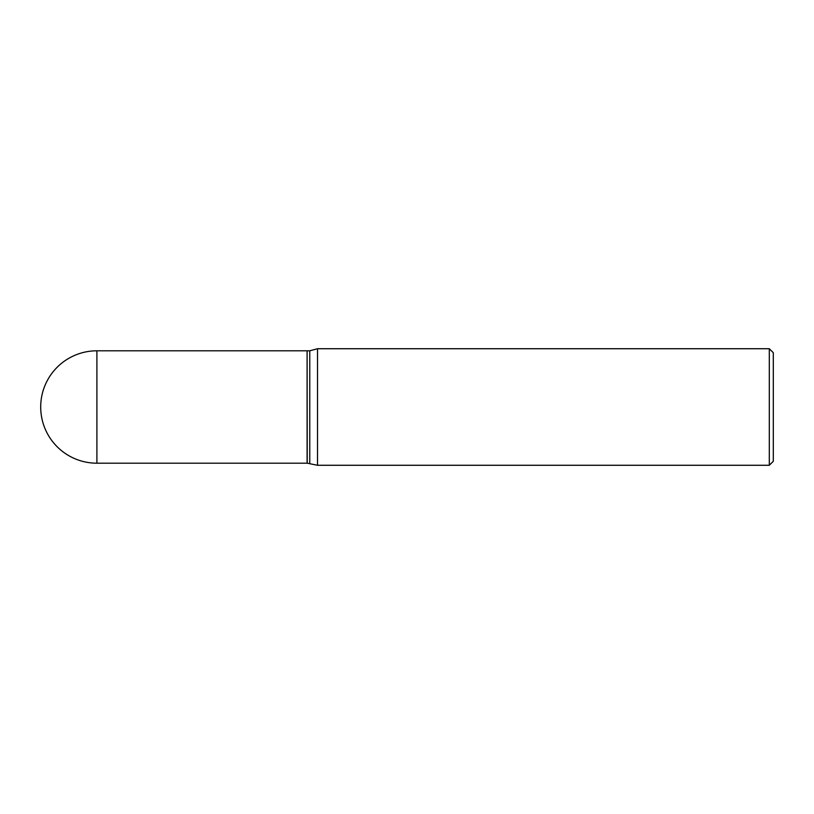 <?xml version="1.0" encoding="UTF-8"?>
<svg xmlns="http://www.w3.org/2000/svg" width="814" height="814" viewBox="0 0 814 814"><rect width="100%" height="100%" fill="white"/><g stroke="black" fill="none" stroke-linecap="round" stroke-linejoin="round"><path stroke-width="1.22" d="M96.897 350.803L307.102 350.803L307.102 463.197L96.897 463.197A56.197 56.197 0 0 1 40.7 407A56.197 56.197 0 0 1 96.897 350.803L96.897 463.197M307.102 350.936L307.234 463.197L317.521 465.272L769.301 465.272L769.301 348.728L773.3 352.716L773.3 461.284L769.301 465.272M307.234 350.803L309.768 350.803L309.768 463.197M309.768 350.803L317.521 348.728L317.521 465.272M317.521 348.728L769.301 348.728"/></g></svg>
